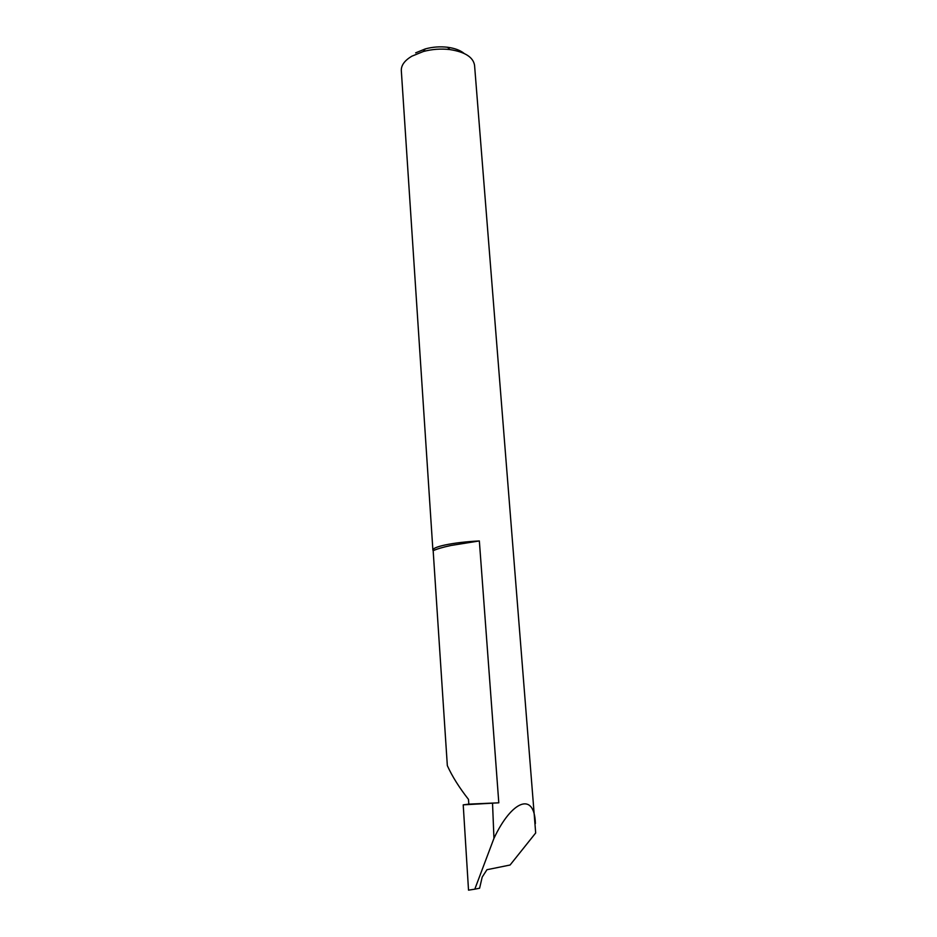 <?xml version="1.0" encoding="UTF-8"?>
<svg xmlns="http://www.w3.org/2000/svg" width="937" height="937" viewBox="0 0 937 937"><rect width="100%" height="100%" fill="white"/><g stroke="black" fill="none" stroke-linecap="round" stroke-linejoin="round"><path stroke-width="1.41" d="M479.346 540.942L450.943 545.486C442.908 547.196 436.982 548.941 433.163 550.687L432.894 550.101C432.929 548.461 436.97 546.751 445.028 544.983C454.714 542.98 466.157 541.633 479.346 540.942L498.8 802.81L468.816 804.133L468.5 799.413C459.165 787.49 452.114 776.234 447.336 765.634L433.163 550.687M535.39 823.518C534.441 791.296 511.778 800.35 493.951 838.357L474.801 889.178L479.603 888.217L482.192 877.091L486.959 869.712L510.079 865.015L535.683 832.981L474.555 65.262C473.185 57.169 464.963 51.933 449.901 49.579C440.905 48.537 432.051 49.181 423.313 51.523L411.741 56.243C404.573 60.565 401.095 65.356 401.317 70.65L432.894 550.101M498.8 802.81L463.218 804.848L468.523 890.15L474.801 889.178M493.951 838.357L492.534 803.302M463.218 804.848L468.816 804.133M415.641 52.859L425.328 48.9C432.625 46.932 440.027 46.381 447.546 47.26C454.761 48.22 460.301 50.293 464.178 53.468M425.328 48.9L423.313 51.523M447.546 47.26L449.901 49.579"/></g></svg>
